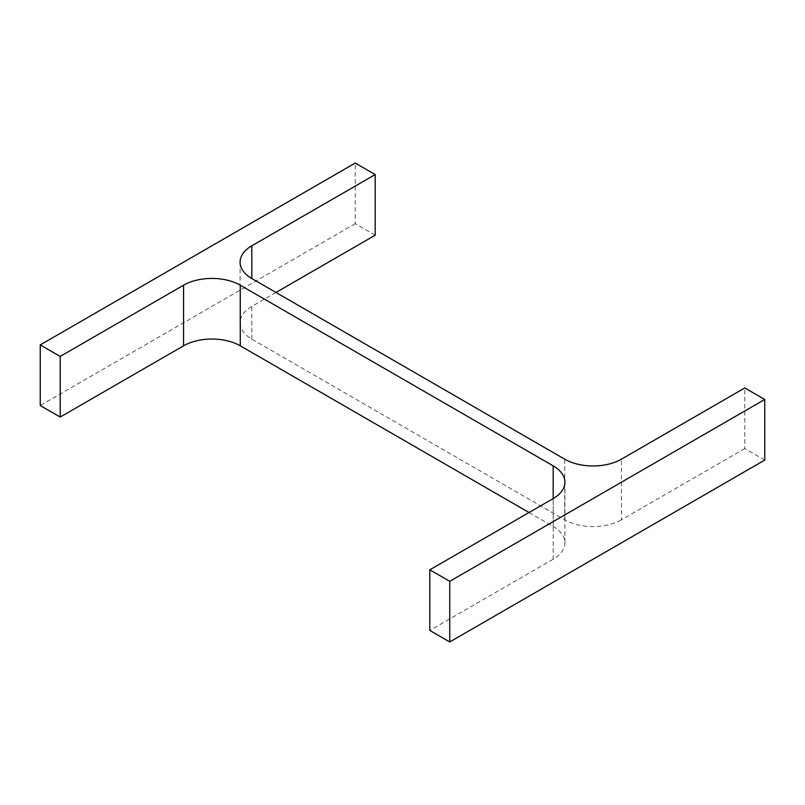 <?xml version="1.0" encoding="UTF-8"?>
<svg xmlns="http://www.w3.org/2000/svg" width="805" height="805" viewBox="0 0 805 805"><rect width="100%" height="100%" fill="white"/><g stroke="black" fill="none" stroke-linecap="round" stroke-linejoin="round"><path stroke-width="0.6" stroke-dasharray="4.03 3.02" d="M529.026 512.523L553.176 526.47L553.176 498.587L553.176 559.203A40.089 23.144 0 0 0 564.919 542.842A40.089 23.144 0 0 0 553.176 526.47M553.176 559.203L429.8 630.436M764.75 460.088L744.796 448.576L744.796 387.95M744.796 448.576L621.43 519.799L621.43 459.182M275.974 292.477L251.824 306.413A40.089 23.144 0 0 0 240.081 322.785A40.089 23.144 0 0 0 251.824 339.147L564.728 519.799A40.089 23.144 0 0 0 621.43 519.799M375.2 235.191L355.247 223.669L355.247 163.043M355.247 223.669L40.25 405.529M564.728 519.799L564.728 459.182M251.824 339.147L251.824 306.413M564.919 482.215L564.919 542.842M240.081 262.158L240.081 322.785"/><path stroke-width="1.21" d="M529.026 512.523L240.272 345.818L240.272 285.201L553.176 465.853A40.089 23.144 0 0 1 564.919 482.215A40.089 23.144 0 0 1 553.176 498.587L429.8 569.809L449.754 581.331L764.75 399.471L744.796 387.95L621.43 459.182A40.089 23.144 0 0 1 564.728 459.182L251.824 278.53L251.824 245.797A40.089 23.144 0 0 0 240.081 262.158A40.089 23.144 0 0 0 251.824 278.53M449.754 581.331L449.754 641.957L429.8 630.436L429.8 569.809M449.754 641.957L764.75 460.088L764.75 399.471M251.824 245.797L375.2 174.564L355.247 163.043L40.25 344.912L60.204 356.424L183.57 285.201A40.089 23.144 0 0 1 240.272 285.201M275.974 292.477L375.2 235.191L375.2 174.564M60.204 356.424L60.204 417.05L40.25 405.529L40.25 344.912M60.204 417.05L183.57 345.818L183.57 285.201M240.272 345.818A40.089 23.144 0 0 0 183.57 345.818M553.176 498.587L553.176 465.853"/></g></svg>
